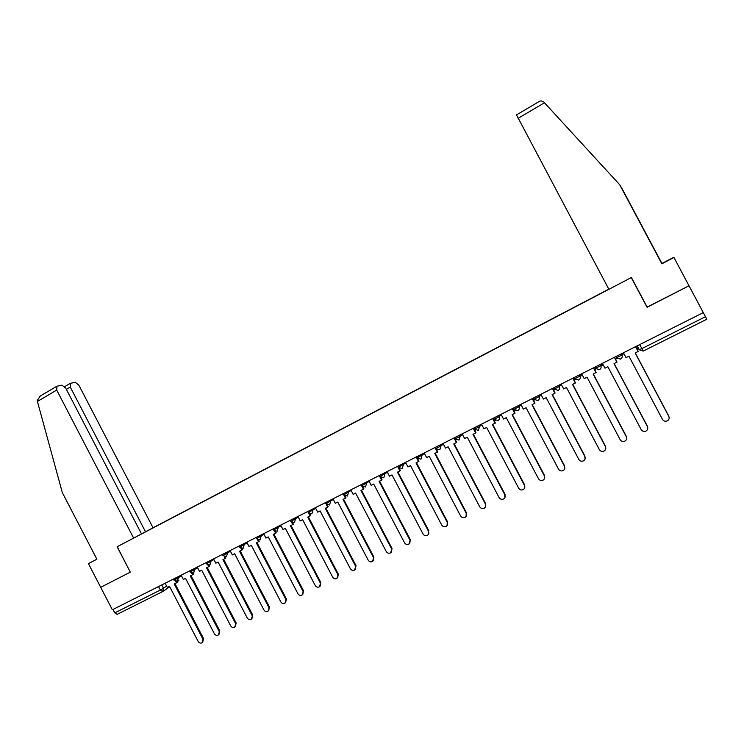 <?xml version="1.0" encoding="UTF-8"?>
<svg xmlns="http://www.w3.org/2000/svg" width="744" height="744" viewBox="0 0 744 744"><rect width="100%" height="100%" fill="white"/><g stroke="black" fill="none" stroke-linecap="round" stroke-linejoin="round"><path stroke-width="1.12" d="M608.787 289.137L153.022 527.766L78.836 385.159L75.256 382.277L70.448 383.309L70.261 387.066L66.346 389.363M96.869 559.181L88.424 563.645L112.353 609.782L703.294 312.62L706.8 319.241L643.318 351.019L641.858 348.611L705.47 316.721M647.131 307.077L689.009 285.78L703.294 312.62M647.066 307.281L631.284 277.586L117.217 546.701L130.302 572.145L117.115 546.756L133.641 538.107L56.711 390.079L37.414 401.444L37.228 400.514L40.316 396.003M130.302 572.145L100.7 587.323L130.405 572.099M162.499 591.657L117.124 614.367L114.762 612.898L160.351 590.039L166.665 586.17M112.986 609.466L114.762 612.898M608.852 289.267L138.728 535.392M148.214 530.332L150.697 529.142M607.392 290.03L150.697 529.04M607.355 289.946L608.815 289.183M623.426 352.777L626.011 357.65L628.931 356.19L662.476 419.411C663.778 421.281 665.489 421.727 667.591 420.723C669.144 419.57 669.544 418.128 668.8 416.38L669.182 417.691M668.8 416.38L635.19 353.056L638.175 351.419L635.636 346.639M635.534 346.695L638.129 351.577M636.678 348.601L638.12 347.876L637.078 345.913L639.161 349.754L641.858 348.611L639.719 344.593M668.8 416.119L635.302 353M673.711 257.554L661.909 263.516L620.812 186.688M621.333 187.265L661.928 263.45L673.627 257.387M608.88 289.314L516.503 114.901L539.651 101.24L541.148 100.868L543.743 101.993L619.733 184.772L661.825 263.767L673.952 257.489L689.009 285.78L647.206 307.207L631.424 277.512L608.88 289.314M619.733 184.772L661.825 263.767M661.797 263.841L673.952 257.489M538.991 101.63L539.651 101.24M37.414 401.444L62.329 492.602L96.887 559.218L88.424 563.645M153.022 527.766L145.508 531.774L70.261 387.066M133.641 538.107L141.5 533.913L65.686 388.08L61.975 385.141L56.944 386.229L56.711 390.079M141.481 533.885L145.508 531.774M602.408 363.351L604.974 368.196L607.857 366.746L641.17 429.595C642.463 431.455 644.146 431.892 646.22 430.925C647.764 429.781 648.164 428.339 647.429 426.6L647.801 428.302M647.429 426.6L614.042 363.649L617.027 362.021L614.507 357.269M614.367 357.334L616.943 362.198M615.539 359.213L616.981 358.487M647.457 426.321L614.181 363.574M574.768 378.696L579.995 376.139L581.631 373.795L584.198 378.603L587.044 377.18L620.133 439.648C621.398 441.49 623.063 441.945 625.118 440.997C626.653 439.871 627.043 438.439 626.309 436.7L626.653 438.718M626.309 436.7L593.154 374.12L596.13 372.493L593.628 367.769M593.461 367.852L596.018 372.679M594.651 369.703L595.953 369.052M626.374 436.403L593.331 374.027M561.134 384.109L563.664 388.889L566.482 387.485L599.339 449.59C600.603 451.413 602.24 451.868 604.258 450.938C605.783 449.832 606.183 448.409 605.449 446.67L605.737 448.958M605.449 446.67L572.517 384.453L575.493 382.834L573.01 378.138M572.806 378.24L575.345 383.039M574.024 380.063L575.186 379.477M605.542 446.363L572.722 384.35M540.869 394.292L543.38 399.054L546.161 397.659L578.804 459.411C580.05 461.224 581.669 461.671 583.659 460.769C585.175 459.671 585.565 458.258 584.84 456.528L585.063 459.029M584.84 456.528L552.132 394.673L555.098 393.046L552.634 388.377M552.401 388.498L554.922 393.269M553.648 390.293L554.671 389.782M584.961 456.202L552.364 394.553M520.846 404.364L523.339 409.098L526.092 407.721L558.511 469.111C559.739 470.906 561.339 471.361 563.31 470.478C564.817 469.39 565.198 467.985 564.473 466.265L564.631 468.934M564.473 466.265L531.988 404.764L534.955 403.146L532.499 398.505M532.239 398.635L534.75 403.388M533.504 400.412L534.397 399.965M564.631 465.921L532.248 404.634M501.056 414.315L503.539 419.021L506.255 417.663L538.461 478.699C539.679 480.475 541.251 480.94 543.194 480.075C544.692 478.996 545.082 477.601 544.348 475.881L544.45 478.68M544.348 475.881L512.077 414.743L515.043 413.125L512.607 408.502M512.318 408.651L514.811 413.376M513.611 410.4L514.364 410.018M544.543 475.528L512.374 414.594M481.498 424.154L483.963 428.823L486.65 427.484L518.652 488.166C519.851 489.943 521.404 490.398 523.33 489.552C524.808 488.492 525.19 487.106 524.464 485.386L524.511 488.296M524.464 485.386L492.407 424.601L495.374 422.983L492.956 418.388M492.63 418.556L495.104 423.243M493.942 420.276L494.574 419.96M524.687 485.023L492.733 424.433M462.173 433.864L464.628 438.523L467.279 437.193L499.066 497.531C500.256 499.289 501.791 499.754 503.688 498.917C505.167 497.876 505.539 496.49 504.813 494.779L504.813 497.773M504.813 494.779L472.97 434.338L475.928 432.72L473.528 428.163M473.175 428.339L475.63 433.008M474.514 430.032L475.016 429.781M505.064 494.407L473.324 434.161M443.071 443.471L445.507 448.102L448.13 446.781L479.713 506.785C480.884 508.524 482.41 508.989 484.279 508.18C485.739 507.138 486.111 505.771 485.395 504.069L485.348 507.12M485.395 504.069L453.756 443.963L456.714 442.355L454.324 437.816M453.942 438.002L456.388 442.643M485.674 503.679L454.138 443.777M424.192 452.966L426.61 457.569L429.204 456.267L460.583 515.927C461.745 517.657 463.252 518.131 465.102 517.331C466.553 516.299 466.916 514.941 466.2 513.239L466.116 516.355M466.2 513.239L434.766 453.487L437.723 451.868L435.342 447.358M434.942 447.562L437.37 452.175M466.507 512.839L435.175 453.273M405.536 462.349L407.935 466.925L410.502 465.642L441.676 524.966C442.829 526.687 444.317 527.161 446.14 526.371C447.581 525.357 447.944 524.009 447.228 522.316L447.116 525.459M447.228 522.316L415.989 462.889L418.946 461.28L417.226 457.997M416.156 457.011L418.565 461.596M447.562 521.897L416.426 462.666M387.085 471.631L389.475 476.179L392.004 474.904L422.983 533.904C424.127 535.615 425.596 536.08 427.4 535.317C428.823 534.313 429.186 532.964 428.47 531.281L428.33 534.452M428.47 531.281L397.436 472.189L400.384 470.58L399.007 467.957M397.584 466.349L399.984 470.915M428.832 530.853L397.901 471.956M368.847 480.801L371.219 485.321L373.721 484.065L404.504 542.739C405.638 544.441 407.089 544.906 408.875 544.152L410.325 539.707L409.767 543.343M409.935 540.144L379.096 481.377L382.044 479.768L380.872 477.536M379.226 475.583L381.607 480.113M410.325 539.707L379.579 481.136M350.815 489.868L353.177 494.369L355.651 493.123L386.238 551.471C387.354 553.164 388.796 553.629 390.553 552.885L392.014 548.458L391.418 552.122M391.604 548.905L360.961 490.463L363.9 488.864L362.867 486.892M361.082 484.707L363.444 489.217M392.014 548.458L361.472 490.203M332.987 498.833L335.33 503.307L337.776 502.079L368.168 560.111C369.284 561.785 370.707 562.259 372.446 561.525L373.916 557.116L373.283 560.79M373.479 557.572L343.021 499.447L345.969 497.848L345.039 496.081M343.133 493.728L345.486 498.22M373.916 557.116L343.561 499.178M315.354 507.696L317.688 512.151L320.106 510.933L350.312 568.649C351.41 570.313 352.823 570.788 354.544 570.071L356.023 565.673L355.353 569.365M355.558 566.138L325.295 508.338L328.234 506.738L327.388 505.13M326.142 504.097L327.723 507.12M356.023 565.673L325.853 508.05M297.926 516.466L300.232 520.893L302.631 519.693L332.652 577.093C333.74 578.748 335.135 579.223 336.837 578.516L338.325 574.136L337.627 577.837M337.841 574.61L307.765 517.117L310.694 515.527L309.923 514.048M308.844 513.388L310.164 515.918M338.325 574.136L308.351 516.829M280.683 525.134L282.98 529.533L285.352 528.352L315.186 585.444C316.265 587.09 317.642 587.565 319.325 586.867L320.822 582.506L320.097 586.207M320.311 582.989L290.42 525.803L293.359 524.213L292.643 522.855M291.62 522.353L292.801 524.613M320.822 582.506L291.034 525.506M263.627 533.708L265.915 538.089L268.259 536.917L297.907 593.703C298.986 595.33 300.353 595.814 302.008 595.126L303.515 590.773L302.762 594.493M302.985 591.275L273.281 534.397L276.201 532.806L275.55 531.551M274.555 531.16L275.633 533.225M303.515 590.773L273.904 534.08M246.766 542.19L249.035 546.542L251.351 545.38L280.823 601.868C281.892 603.496 283.241 603.97 284.887 603.3L286.403 598.966L285.622 602.677M285.845 599.469L256.317 542.897L259.238 541.307L258.633 540.135M257.657 539.828L258.642 541.734M286.403 598.966L256.968 542.571M230.082 550.579L232.342 554.912L234.63 553.759L263.925 609.95C264.985 611.559 266.324 612.042 267.942 611.382L269.468 607.058L268.668 610.768M268.891 607.569L239.54 551.304L242.46 549.714L241.893 548.616M240.926 548.384L241.847 550.151M269.468 607.058L240.219 550.969M213.584 558.874L215.825 563.18L218.094 562.046L247.213 617.939C248.263 619.547 249.584 620.022 251.193 619.371L252.728 615.065L251.9 618.776M252.123 615.586L222.949 559.618L225.869 558.037L225.33 556.996M224.372 556.828L225.227 558.474M252.728 615.065L223.646 559.265M197.262 567.086L199.494 571.373L201.736 570.248L230.677 625.844C231.719 627.434 233.03 627.917 234.62 627.276L236.155 622.988L235.318 626.69M235.541 623.519L206.544 567.839L209.455 566.258L208.943 565.282M207.985 565.17L208.794 566.714M236.155 622.988L207.251 567.486M181.118 575.205L183.331 579.464L185.544 578.358L214.328 633.665C215.351 635.246 216.653 635.729 218.225 635.097L219.768 630.828L218.913 634.52M219.127 631.368L190.306 575.977L193.208 574.396L192.724 573.466M191.775 573.41L192.529 574.861M219.768 630.828L191.031 575.605M165.14 583.24L167.344 587.481L169.539 586.384L198.137 641.402C199.16 642.974 200.452 643.458 202.005 642.835L202.898 639.124L203.558 638.575L202.684 642.267M202.898 639.124L174.236 584.021L177.146 582.45L176.672 581.557M175.733 581.548L176.44 582.924M203.558 638.575L174.989 583.649M173.984 580.181L181.462 575.865M177.779 576.879L178.328 577.939L177.463 581.278L174.012 580.227L173.408 579.074M190.138 572.052L197.606 567.746M193.961 568.741L194.519 569.811L193.635 573.168L190.176 572.108L189.571 570.955M206.479 563.84L213.928 559.534M210.32 560.52L210.877 561.59L209.929 564.994L206.507 563.896L205.902 562.743M222.995 555.545L230.426 551.23M226.855 552.197L227.422 553.276L226.502 556.679L223.023 555.601L222.41 554.438M239.689 547.156L247.101 542.832M243.576 543.79L244.144 544.878L243.149 548.337L239.717 547.212L239.103 546.04M256.559 538.675L263.962 534.35M260.484 535.289L261.051 536.378L260.102 539.837L256.596 538.73L255.983 537.559M273.625 530.091L281.009 525.766M277.577 526.696L278.144 527.794L277.187 531.272L273.662 530.156L273.039 528.975M290.876 521.423L298.251 517.089M294.857 518.01L295.433 519.107L294.447 522.614L290.913 521.488L290.29 520.298M308.323 512.653L315.679 508.319M312.331 509.221L312.908 510.328L311.848 513.89L308.36 512.718L307.737 511.528M325.965 503.781L333.303 499.438M330.011 500.331L330.587 501.447L329.573 504.999L326.002 503.855L325.379 502.656M343.812 494.816L351.131 490.463M347.885 491.347L348.471 492.463L347.429 496.043L343.849 494.89L343.217 493.691M361.854 485.748L369.154 481.387M365.955 482.251L366.55 483.377L365.499 486.985L361.891 485.823L361.259 484.614M380.11 476.569L387.382 472.198M384.248 473.054L384.843 474.188L383.764 477.825L380.147 476.644L379.514 475.435M398.57 467.297L405.824 462.898M402.746 463.754L403.341 464.888L402.169 468.599L398.607 467.372L397.966 466.153M417.245 457.904L424.471 453.496M421.457 454.342L422.053 455.486L420.946 459.178L417.347 458.099M436.133 448.409L440.987 445.972L443.34 443.973M440.383 444.828L440.987 445.972L439.862 449.692L436.496 448.985M455.244 438.802L460.145 436.347L462.424 434.338M459.541 435.194L460.145 436.347L459.002 440.095L455.291 438.886L454.64 437.658M474.579 429.083L479.536 426.61L481.731 424.582M478.922 425.447L479.536 426.61L478.364 430.385L474.626 429.167L473.974 427.93M494.146 419.244L499.15 416.761L501.251 414.696M498.526 415.589L499.15 416.761C499.801 418.37 499.41 419.644 497.959 420.565L494.193 419.337L493.542 418.1M513.946 409.293L518.996 406.782L521.014 404.69M518.373 405.61L518.996 406.782C519.656 408.409 519.256 409.684 517.787 410.623L513.992 409.386L513.332 408.14M533.978 399.221L539.084 396.692L540.99 394.534M538.461 395.51L539.084 396.692C539.753 398.328 539.335 399.612 537.847 400.56L534.034 399.314L533.374 398.068M554.252 389.019L559.414 386.48L561.209 384.239M558.781 385.29L559.414 386.48C560.083 388.126 559.665 389.419 558.158 390.377L554.308 389.131L553.648 387.875M579.362 374.939L579.995 376.139C580.664 377.794 580.236 379.105 578.711 380.063L574.833 378.817L574.163 377.552M595.535 368.243L600.827 365.676L602.073 363.518M600.185 364.467L600.827 365.676C601.505 367.341 601.068 368.661 599.524 369.629L595.479 368.401M616.553 357.65L621.91 355.074L622.756 353.121M621.268 353.865L621.91 355.074C622.589 356.757 622.151 358.087 620.589 359.073L616.497 357.827L615.837 356.599M161.764 584.933L163.503 588.271L162.648 591.582L160.351 590.039L158.537 586.551M178.774 580.394L176.914 582.013M169.762 586.811L163.076 591.303M574.061 377.608L574.694 378.798M594.819 367.164L595.46 368.364M622.124 355.446L623.705 353.298M601.775 365.667L603.012 364.486M581.669 375.767L582.413 375.236M513.909 409.405L515.443 410.735M494.128 419.356L495.383 420.555M474.579 429.186L475.537 430.209M455.254 438.895L455.905 439.685M643.3 351.029L639.17 349.773M544.478 102.784L518.103 118.315M615.958 356.534L616.636 357.808L620.431 359.138M594.94 367.108L595.609 368.373L599.376 369.703M435.528 447.265L436.179 448.493M416.64 456.769L417.282 457.988M637.245 345.83L639.329 349.745L643.169 351.084M178.513 580.841L178.839 580.348M70.029 383.513L64.709 386.648M56.498 386.452L39.516 396.468"/></g></svg>
